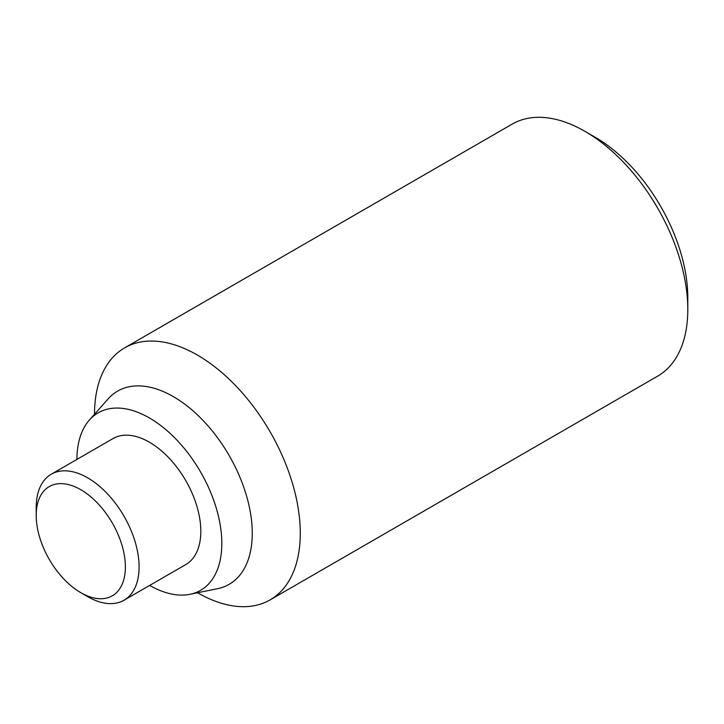 <?xml version="1.0" encoding="UTF-8"?>
<svg xmlns="http://www.w3.org/2000/svg" width="724" height="724" viewBox="0 0 724 724"><rect width="100%" height="100%" fill="white"/><g stroke="black" fill="none" stroke-linecap="round" stroke-linejoin="round"><path stroke-width="1.09" d="M149.678 585.417A102.455 59.151 -120 0 0 189.969 594.314L217.58 588.684A111.55 64.4 -120 0 0 248.794 504.574A111.55 64.4 -120 0 0 173.38 396.643A111.55 64.4 -120 0 0 108.048 398.969L89.369 420.065A102.455 59.151 -120 0 0 76.925 459.405M189.969 594.314A102.455 59.151 -120 0 0 218.639 517.063A102.455 59.151 -120 0 0 149.37 417.929A102.455 59.151 -120 0 0 89.369 420.065M197.552 592.766A145.497 84.002 -120 0 0 270.133 599.87A145.497 84.002 -120 0 0 292.442 483.279A145.497 84.002 -120 0 0 197.39 355.068A145.497 84.002 -120 0 0 124.637 347.855A145.497 84.002 -120 0 0 94.5 414.273M270.133 599.87L657.664 376.136A145.497 84.002 -120 0 0 687.8 309.528L687.8 297.645A130.953 75.604 -120 0 0 595.209 137.27L584.92 131.325A145.497 84.002 -120 0 0 512.167 124.121L124.637 347.855M87.64 477.822A72.753 42.001 -120 0 0 51.268 474.22A72.753 42.001 -120 0 0 36.2 507.524L36.2 515.443A63.051 36.399 -120 0 0 80.78 592.666L87.64 596.621A72.753 42.001 -120 0 0 124.021 600.232A72.753 42.001 -120 0 0 135.171 541.932A72.753 42.001 -120 0 0 87.64 477.822M87.64 596.621L80.78 592.666A63.051 36.399 -120 0 0 125.37 566.928A63.051 36.399 -120 0 0 80.78 489.705A63.051 36.399 -120 0 0 36.2 515.443M51.268 474.22L112.998 438.581A72.753 42.001 60 0 1 149.37 442.183A72.753 42.001 60 0 1 196.901 506.293A72.753 42.001 60 0 1 185.751 564.593L124.021 600.232M595.209 137.27A130.953 75.604 -120 0 0 595.2 137.27L584.92 131.325A145.497 84.002 -120 0 1 687.8 309.528"/></g></svg>
